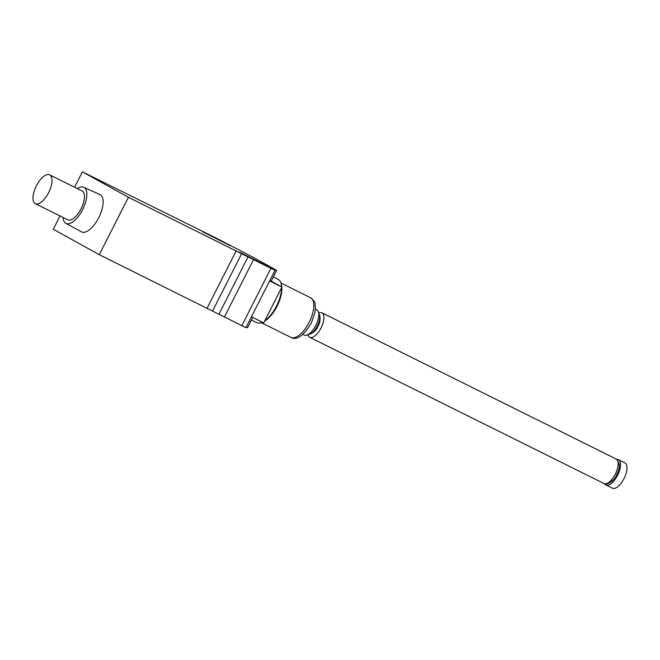 <?xml version="1.0" encoding="UTF-8"?>
<svg xmlns="http://www.w3.org/2000/svg" width="660" height="660" viewBox="0 0 660 660"><rect width="100%" height="100%" fill="white"/><g stroke="black" fill="none" stroke-linecap="round" stroke-linejoin="round"><path stroke-width="0.99" d="M612.315 488.103A14.083 6.13 -63.6 0 0 612.422 488.153A14.083 6.13 -63.6 0 0 624.178 478.269A14.083 6.13 -63.6 0 0 624.954 462.932L618.461 459.707A14.083 6.13 -63.6 0 0 616.852 459.426M318.739 313.45A11.872 5.164 116.4 0 1 319.613 315.34A11.872 5.164 116.4 0 1 317.278 326.032A11.872 5.164 116.4 0 1 310.365 333.952A11.872 5.164 116.4 0 1 308.327 334.397M604.733 483.813A14.083 6.13 -63.6 0 0 605.831 484.877A14.083 6.13 -63.6 0 0 605.929 484.927A14.083 6.13 -63.6 0 0 617.686 475.043A14.083 6.13 -63.6 0 0 618.461 459.707M310.365 333.952L311.578 333.374A10.659 4.645 -63.6 0 0 317.79 326.263A10.659 4.645 -63.6 0 0 319.885 316.651L319.613 315.34M276.639 270.344L252.103 256.773L217.247 238.631L82.393 171.847L128.411 197.29L270.922 268.323L275.038 270.27L270.922 267.597L276.639 270.344L271.177 281.111L281.919 287.042L263.711 322.921L251.419 316.816M252.73 317.468L247.516 327.748L246.205 327.096M302.899 334.364L304.21 335.016A14.083 6.13 -63.6 0 0 315.843 325.372A14.083 6.13 -63.6 0 0 316.742 309.796L315.43 309.136M273.281 276.961L278.075 279.345A24.14 10.511 116.4 0 1 278.248 279.436A24.14 10.511 116.4 0 1 281.284 284.295A24.14 10.511 116.4 0 1 281.589 286.869M281.614 287.653A24.14 10.511 116.4 0 1 276.532 306.058A24.14 10.511 116.4 0 1 264.8 320.785M262.309 322.228A24.14 10.511 116.4 0 1 256.583 322.583L251.435 320.026M281.803 287.273A22.935 9.982 116.4 0 1 277.043 306.281A22.935 9.982 116.4 0 1 264.66 321.065M281.284 284.295L281.556 285.615A22.935 9.982 116.4 0 1 281.771 286.96M48.634 192.646A16.096 7.004 116.4 0 1 35.335 203.668A16.096 7.004 116.4 0 1 36.226 186.136A16.096 7.004 116.4 0 1 49.665 174.842A16.096 7.004 116.4 0 1 48.634 192.646M35.335 203.668L67.782 219.788A16.096 7.004 -63.6 0 0 81.081 208.766A16.096 7.004 -63.6 0 0 82.104 190.963L49.665 174.842M77.401 188.62A20.122 8.753 116.4 0 1 83.762 187.291A20.122 8.753 116.4 0 1 82.789 209.269A20.122 8.753 116.4 0 1 65.86 223.327A20.122 8.753 116.4 0 1 63.079 217.453M83.762 187.291L99.957 194.576A20.806 9.059 116.4 0 1 98.95 217.305A20.806 9.059 116.4 0 1 81.444 231.833L65.86 223.327M60.027 215.935L53.27 229.251L99.281 254.702L245.908 327.673L275.038 270.27M271.177 281.111L269.866 280.45M281.919 287.042L269.618 280.937M82.393 171.847L74.596 187.225M128.411 197.29L99.281 254.702M202.702 231.833L230.711 245.908L202.702 231.833M267.647 266.26L239.629 252.186L267.647 266.26M319.481 314.828C320.636 318.78 320.125 322.625 317.938 326.345C316.28 330.19 313.591 332.788 309.878 334.158M603.999 483.524A13.678 5.956 -63.6 0 0 615.425 473.921A13.678 5.956 -63.6 0 0 616.176 459.022C620.087 462.825 620.309 467.94 616.844 474.367C614.312 482.279 604.642 485.562 603.999 483.524L309.746 337.318A13.678 5.956 116.4 0 0 321.164 327.715A13.678 5.956 116.4 0 0 321.923 312.815L318.565 312.436M280.937 283.016L310.596 297.751C317.048 303.237 314.308 303.484 315.455 306.652L315.01 312.427L311.239 323.202C303.295 335.998 296.513 340.725 290.895 337.384A22.135 9.636 -63.6 0 0 309.185 322.237A22.135 9.636 -63.6 0 0 310.588 297.742M241.675 253.621L212.553 311.033M207.067 308.253L236.189 250.849M218.897 314.3L248.02 256.888M253.506 259.669L224.383 317.072M275.03 269.544L274.758 270.08M270.922 268.323L241.799 325.726M605.929 484.927L612.422 488.153M307.411 334.867L309.746 337.318M321.923 312.815L616.176 459.022M290.895 337.384L261.245 322.649"/></g></svg>
